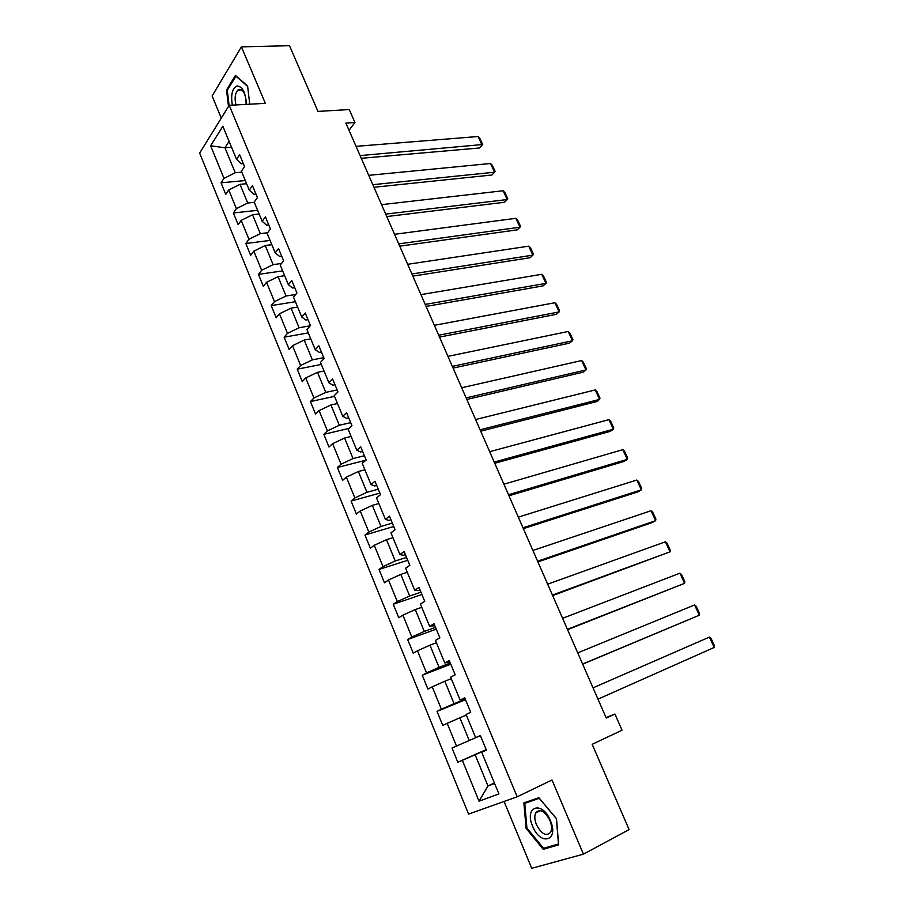 <?xml version="1.0" encoding="UTF-8"?>
<svg xmlns="http://www.w3.org/2000/svg" width="914" height="914" viewBox="0 0 914 914"><rect width="100%" height="100%" fill="white"/><g stroke="black" fill="none" stroke-linecap="round" stroke-linejoin="round"><path stroke-width="1.37" d="M504.071 801.464L531.731 868.3L583.429 854.167L629.106 829.581L592.169 744.304L622.034 730.217L614.928 714.051L606.062 717.616M199.652 153.095L468.562 814.088L517.175 796.802L229.22 105.304L199.652 153.095M229.22 105.304L265.357 103.351L241.422 46.865L212.128 95.97L221.291 118.123M241.422 46.865L289.51 45.7L317.981 111.417L349.251 109.543L354.94 122.476L345.858 123.082L606.245 718.038L614.928 714.051M486.351 749.994L481.667 752.211L486.442 750.2L480.364 735.542L475.646 737.621L466.06 714.451L470.71 712.257L464.723 697.793L460.108 700.055L450.648 677.183L455.195 674.795L449.277 660.525L444.775 662.97L435.441 640.394L439.874 637.835L434.036 623.748L429.637 626.376L420.417 604.085L424.747 601.343L418.989 587.439L414.693 590.238L405.599 568.234L409.826 565.32L404.125 551.588L399.944 554.558L390.964 532.839L395.088 529.766L389.467 516.204L385.388 519.335L376.511 497.879L380.532 494.657L374.98 481.267L371.004 484.557L362.241 463.375L366.16 459.982L360.687 446.763L356.803 450.214L348.154 429.283L351.97 425.741L346.566 412.694L342.773 416.293L334.227 395.625L337.963 391.935L332.616 379.047L328.926 382.795L320.483 362.378L324.116 358.539L318.849 345.812L315.239 349.696L306.91 329.543L310.452 325.555L305.242 312.988L301.723 317.009L293.497 297.096L296.947 292.983L291.795 280.552L288.378 284.722L280.244 265.049L283.614 260.798L278.519 248.517L275.183 252.824L267.151 233.378L270.43 229.003L265.403 216.869L262.147 221.302L254.206 202.085L257.417 197.584L252.447 185.599L249.271 190.158L241.422 171.169L244.541 166.542L239.639 154.706L236.543 159.379L222.845 126.246L210.643 145.772L224.935 147.771L235.229 172.735L241.822 172.14M481.667 752.211L498.918 793.923L479.062 801.19L462.335 760.334L457.811 762.242L486.191 749.606M210.643 145.772L223.987 178.367L221.051 182.811L225.769 194.374L228.74 189.975L236.395 208.643L233.378 212.973L238.154 224.673L241.193 220.388L248.939 239.274L245.843 243.49L250.676 255.326L253.806 251.156L261.632 270.27L258.456 274.36L263.346 286.333L266.557 282.289L274.474 301.631L271.218 305.596L276.165 317.706L279.456 313.799L287.476 333.37L284.14 337.197L289.144 349.456L292.514 345.675L300.626 365.486L297.21 369.187L302.271 381.595L305.733 377.95L313.936 398.001L310.429 401.554L315.558 414.111L319.1 410.603L327.418 430.894L323.819 434.321L329.006 447.026L332.639 443.656L341.059 464.198L337.369 467.477L342.624 480.341L346.349 477.119L354.861 497.913L351.09 501.043L356.403 514.056L360.219 510.995L368.845 532.051L364.972 535.021L370.353 548.206L374.26 545.292L382.989 566.6L379.024 569.422L384.474 582.766L388.484 580.013L397.327 601.595L393.26 604.245L398.778 617.761L402.88 615.168L411.837 637.024L407.667 639.514L413.265 653.202L417.458 650.768L426.53 672.91L422.268 675.229L427.923 689.087L432.231 686.825L441.405 709.241L437.041 711.389L442.776 725.43L447.186 723.351L456.486 746.053L452.007 748.018L457.811 762.242M475.646 737.621L480.387 735.587M480.398 735.621L469.236 740.477L459.868 717.764L466.311 715.068M456.486 746.053L469.236 740.477M447.186 723.351L459.868 717.764M460.108 700.055L464.998 698.467M465.249 699.073L454.064 703.666L444.821 681.238L451.276 678.691M441.405 709.241L454.064 703.666M432.231 686.825L444.821 681.238M444.775 662.97L449.814 661.816M450.305 662.993L439.074 667.323L429.957 645.181L436.424 642.782M426.53 672.91L439.074 667.323M417.458 650.768L429.957 645.181M429.637 626.376L434.813 625.633M435.532 627.358L424.29 631.425L415.276 609.569L421.765 607.319M411.837 637.024L424.29 631.425M402.88 615.168L415.276 609.569M414.693 590.238L417.949 590.615L420.017 589.918M420.954 592.181L409.678 595.997L400.789 574.403L407.278 572.301M397.327 601.595L409.678 595.997M388.484 580.013L400.789 574.403M399.944 554.558L403.337 555.289L405.393 554.649M406.547 557.426L395.259 561.002L386.473 539.683L392.974 537.706M382.989 566.6L395.259 561.002M374.26 545.292L386.473 539.683M385.388 519.335L388.896 520.42L390.964 519.815M392.323 523.105L381.012 526.43L372.329 505.373L378.853 503.545M368.845 532.051L381.012 526.43M360.219 510.995L372.329 505.373M371.004 484.557L374.637 485.974L376.705 485.414M378.27 489.207L366.948 492.303L358.368 471.498L364.903 469.796M354.861 497.913L366.948 492.303M346.349 477.119L358.368 471.498M356.803 450.214L360.55 451.962L362.63 451.447M364.4 455.72L353.044 458.577L344.578 438.034L351.113 436.469M341.059 464.198L353.044 458.577M332.639 443.656L344.578 438.034M342.773 416.293L346.646 418.372L348.714 417.892M350.679 422.634L339.323 425.273L330.948 404.982L337.506 403.531M327.418 430.894L339.323 425.273M319.1 410.603L330.948 404.982M328.926 382.795L332.902 385.182L334.981 384.748M337.14 389.947L325.761 392.369L317.489 372.318L324.047 371.004M313.936 398.001L325.761 392.369M305.733 377.95L317.489 372.318M315.239 349.696L319.329 352.393L321.408 352.004M323.75 357.66L312.359 359.865L304.191 340.054L310.76 338.854M300.626 365.486L312.359 359.865M292.514 345.675L304.191 340.054M301.723 317.009L305.916 320.014L308.007 319.649M310.246 325.795L299.118 327.738L291.052 308.167L297.621 307.081M287.476 333.37L299.118 327.738M279.456 313.799L291.052 308.167M288.378 284.722L292.674 288.013L294.754 287.693M295.679 294.491L286.036 295.999L278.062 276.656L284.642 275.697M274.474 301.631L286.036 295.999M266.557 282.289L278.062 276.656M275.183 252.824L279.581 256.4L281.672 256.114M281.489 263.472L273.115 264.637L265.231 245.523L271.812 244.678M261.632 270.27L273.115 264.637M253.806 251.156L265.231 245.523M262.147 221.302L266.648 225.152L268.739 224.901M267.619 232.75L260.33 233.641L252.55 214.744L259.142 214.013M248.939 239.274L260.33 233.641M241.193 220.388L252.55 214.744M249.271 190.158L253.864 194.282L255.954 194.065M254.298 202.314L247.705 203.011L240.016 184.331L246.609 183.703M236.395 208.643L247.705 203.011M228.74 189.975L240.016 184.331M236.543 159.379L241.227 163.766L243.318 163.583M231.539 147.268L224.935 147.771L229.083 141.316M223.987 178.367L235.229 172.735M583.429 854.167L552.01 780.008L517.175 796.802M349.022 130.314L354.94 122.476M494.394 782.967L487.985 785.971L494.588 783.458M486.282 749.8L475.12 754.77L487.985 785.971L479.062 801.19M462.335 760.334L475.12 754.77M221.051 182.811L245.306 180.549M233.378 212.973L257.611 210.311M245.843 243.49L270.064 240.428M258.456 274.36L282.655 270.887M271.218 305.596L295.393 301.711M284.14 337.197L308.292 332.89M297.21 369.187L321.34 364.435M310.429 401.554L334.535 396.356M323.819 434.321L349.148 428.358M337.369 467.477L365.908 460.199M351.09 501.043L379.893 493.103M364.972 535.021L393.728 526.498M379.024 569.422L407.735 560.293M393.26 604.245L421.914 594.511M407.667 639.514L436.264 629.14M422.268 675.229L450.796 664.204M437.041 711.389L465.512 699.701M452.007 748.018L480.41 735.656M249.739 104.196L247.603 86.007L235.435 75.394L226.523 90.052L228.5 106.47M558.66 844.844L556.5 818.693L538.849 797.694L523.871 802.892L526.098 828.37L543.236 849.312L558.66 844.844M227.495 90.018L226.523 90.052M547.132 847.278L543.236 849.312M526.921 827.958L526.098 828.37M356.037 146.343L478.068 136.517L482.055 145.132L479.484 147.977L482.706 144.526L360.082 155.597M361.27 158.305L479.484 147.977M478.068 136.517L479.919 138.505L482.706 144.526M246.152 104.39C245.797 92.862 242.77 86.716 237.069 85.927C232.213 88.384 230.648 94.782 232.35 105.133M246.06 104.39L246.095 100.506M246.049 100.037C244.998 93.068 242.736 89.526 239.274 89.435L237.96 90.052C235.058 93.194 234.384 98.164 235.938 104.939M229.106 105.498L227.278 90.36L235.915 76.17L247.648 86.396M550.377 820.578C542.128 800.047 523.813 806.434 532.645 826.222C540.471 846.433 559.357 840.983 550.377 820.578M549.897 820.406C544.653 810.855 539.911 808.364 535.684 812.934C534.324 815.996 534.576 819.915 536.449 824.691C541.671 834.288 546.423 836.778 550.719 832.14C552.045 829.067 551.77 825.159 549.897 820.406M543.544 848.329L526.921 828.038L524.773 803.337L539.294 798.322L556.386 818.658L558.477 843.976L543.544 848.329M530.177 800.698L524.773 803.337M368.719 175.339L490.544 163.492L494.565 172.198L491.949 174.985L373.952 187.267M372.821 184.697L494.565 172.198L495.194 171.524L492.383 165.434L490.544 163.492M381.549 204.656L503.134 190.752L507.201 199.549L504.539 202.268L386.759 216.561M385.697 214.116L507.201 199.549L507.807 198.806L504.962 192.66L503.134 190.752M394.528 234.304L515.873 218.309L519.986 227.198L517.267 229.848L399.726 246.174M398.721 243.878L519.986 227.198L520.557 226.386L517.69 220.171L515.873 218.309M407.655 264.295L528.738 246.152L532.896 255.132L530.12 257.714L412.842 276.131M411.894 273.972L532.896 255.132L533.445 254.252L530.543 247.968L528.738 246.152M420.931 294.628L541.751 274.291L545.944 283.374L543.122 285.876L426.095 306.43M425.227 304.419L545.944 283.374L546.469 282.415L543.533 276.074L541.751 274.291M434.367 325.315L554.901 302.728L559.139 311.914L556.26 314.347L439.508 337.083M438.697 335.221L559.139 311.914L559.631 310.886L556.66 304.476L554.901 302.728M447.951 356.357L568.188 331.485L572.472 340.762L569.536 343.127L453.081 368.079M452.339 366.377L572.472 340.762L572.941 339.665L569.936 333.176L568.188 331.485M461.696 387.753L581.624 360.55L585.954 369.93L582.961 372.215L466.814 399.452M466.14 397.898L585.954 369.93L586.388 368.753L583.361 362.195L581.624 360.55M475.6 419.537L595.197 389.935L599.584 399.418L596.534 401.623L480.695 431.18M480.09 429.797L599.584 399.418L599.984 398.161L596.922 391.535L595.197 389.935M489.676 451.687L608.93 419.64L613.363 429.226L610.244 431.351L494.748 463.284M494.223 462.073L613.363 429.226L613.728 427.889L610.632 421.183L608.93 419.64M503.911 484.214L622.811 449.665L627.29 459.365L624.113 461.41L508.972 495.776M508.515 494.725L627.29 459.365L627.632 457.948L624.502 451.173L622.811 449.665M518.318 517.141L636.841 480.033L641.377 489.835L638.143 491.801L523.356 528.646M522.979 527.778L641.377 489.835L641.685 488.339L638.509 481.484L636.841 480.033M532.908 550.457L651.042 510.743L655.624 520.66L652.322 522.534L537.923 561.916M537.615 561.219L655.624 520.66L655.886 519.072L652.687 512.137L651.042 510.743M547.669 584.183L665.392 541.796L670.019 551.816L552.662 595.585M552.433 595.071L670.019 551.816L670.259 550.148L667.026 543.144L665.392 541.796M562.601 618.31L679.902 573.192L684.586 583.338L567.571 629.666M567.434 629.346L684.586 583.338L684.792 581.567L681.513 574.483L679.902 573.192M577.728 652.87L694.583 604.954L699.324 615.213L582.675 664.17M582.606 664.032L699.324 615.213L699.484 613.351L696.171 606.188L694.583 604.954M593.037 687.842L709.435 637.081L714.222 647.455L597.985 699.153M709.435 637.081L711.001 638.258L714.348 645.501L714.222 647.455M241.433 89.892L237.96 90.052M540.437 810.569L535.684 812.934"/></g></svg>
